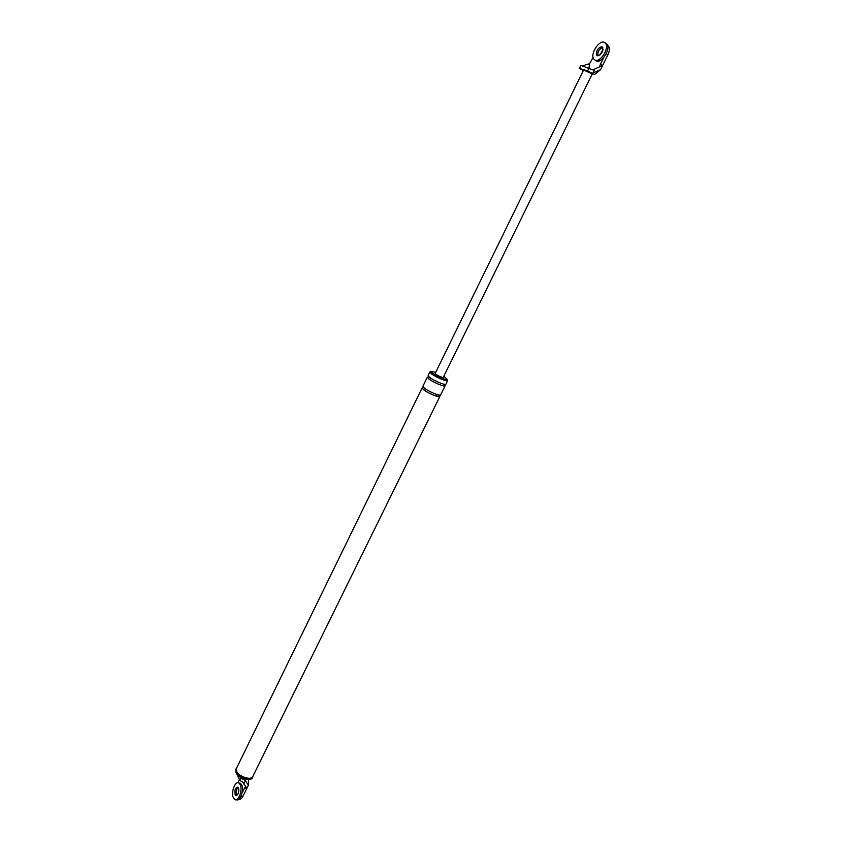 <?xml version="1.0" encoding="UTF-8"?>
<svg xmlns="http://www.w3.org/2000/svg" width="842" height="842" viewBox="0 0 842 842"><rect width="100%" height="100%" fill="white"/><g stroke="black" fill="none" stroke-linecap="round" stroke-linejoin="round"><path stroke-width="1.26" d="M236.297 799.668C240.065 802.173 244.443 789.67 241.538 784.67L240.444 783.313L238.781 782.986M238.107 787.365C236.255 789.301 235.749 791.775 236.581 794.764L236.928 795.269L236.581 794.764C235.749 791.775 236.255 789.301 238.107 787.365M240.107 784.481L239.012 783.134C235.276 780.018 230.571 792.69 233.497 797.942L234.634 799.363C238.37 802.468 243.085 789.649 240.107 784.481M235.15 794.585L235.707 795.29C238.297 794.88 239.212 792.406 238.444 787.859L237.897 787.175C235.307 787.554 234.392 790.028 235.15 794.585M238.433 793.017L238.896 789.891L238.433 793.017M595.536 60.413L596.62 61.034C601.746 63.213 610.629 49.32 607.198 44.426L605.461 43.026M602.767 47.478C599.062 49.036 597.462 51.815 597.957 55.825C597.462 51.815 599.062 49.036 602.767 47.478M604.093 42.216C598.841 40.216 590.158 54.099 593.589 58.898L595.252 60.245C600.378 62.413 609.261 48.51 605.83 43.616L604.093 42.216M597.452 55.751C601.356 54.73 603.125 51.951 602.735 47.426L601.872 46.742C597.957 47.794 596.21 50.573 596.62 55.077L597.452 55.751M599.851 55.056L603.04 49.531L599.851 55.056M600.283 54.698L602.946 50.078M248.516 779.429L248.422 785.133L245.348 780.776L243.854 783.828L243.296 782.397L239.949 780.502L235.813 772.125M242.033 793.143L244.58 787.965L246.874 788.259L248.422 785.133M244.58 787.965L245.706 786.47L246.874 788.259L242.885 796.364C241.654 798.711 240.338 799.658 238.949 799.195M239.191 776.019L241.023 778.313L239.949 780.502M246.895 779.313L245.106 780.323L241.023 778.313M245.706 786.47L243.854 783.828M237.865 782.744L239.317 779.776M236.802 767.683L235.697 769.483L235.97 772.472C238.381 777.892 250.916 781.839 252.442 777.682L253.189 775.714M236.192 768.462L236.465 771.44C238.886 776.861 251.421 780.818 252.947 776.671M439.861 396.466L252.758 776.577C251.263 780.629 239.012 776.766 236.644 771.472L236.381 768.557L422.168 387.794L423.221 389.383C426.915 392.782 439.577 398.161 439.861 396.466L439.387 395.424M435.724 372.311L431.125 371.48L432.125 372.859C435.535 375.869 447.06 380.816 447.27 379.384L443.787 376.269M431.03 371.669L429.936 371.88L431.02 373.406C434.777 376.721 447.449 382.163 447.681 380.573L447.176 379.574M431.125 371.48L430.736 372.269L431.736 373.659C435.146 376.669 446.66 381.626 446.881 380.184L447.27 379.384M423.789 387.604L422.168 387.794M429.188 376.942L427.399 377.069L422.937 386.204L424 387.794C427.694 391.183 440.355 396.561 440.64 394.877L445.134 385.752L444.65 384.752M429.936 371.88L428.178 375.469L429.262 377.005C432.998 380.342 445.671 385.773 445.923 384.163L447.681 380.573M427.399 377.069L428.483 378.605C432.209 381.952 444.881 387.373 445.134 385.752M593.41 74.254L594.757 74.359L600.546 69.728L592.284 73.254L593.41 74.254L591.579 73.643L592.137 74.18L443.239 377.395C441.513 377.427 438.998 376.342 435.672 374.143L435.167 373.448L583.59 69.991L591.579 73.643M592.978 72.917L594.968 68.876L592.978 69.96L580.927 65.444L579.338 68.328L587.579 70.949L589 68.065M594.968 68.876L602.588 65.571L607.913 54.751C609.513 51.288 609.797 48.531 608.766 46.478L607.735 45.868M582.601 65.813L589.526 63.76L589.011 68.076M583.274 70.623L579.338 68.328M593.052 57.477L589.526 63.76M607.619 45.384L608.766 46.478M600.546 69.728L602.588 65.571L600.399 64.308L603.788 57.403M600.399 64.308L599.546 66.939M592.284 73.254L587.579 70.949M241.065 796.143L242.885 796.364M606.187 53.741L607.913 54.751M579.528 68.307L580.927 65.444M236.665 795.406L235.707 795.29M240.444 783.313L239.012 783.134M597.894 55.825L596.62 55.077M607.198 44.426L605.83 43.616M423.421 387.236L422.526 388.215L423.326 389.404C429.031 393.603 434.356 395.95 439.313 396.435L439.535 395.13M428.673 376.469L427.799 377.479L428.599 378.637C432.009 381.868 444.765 387.183 444.565 385.689L444.829 384.384"/></g></svg>
